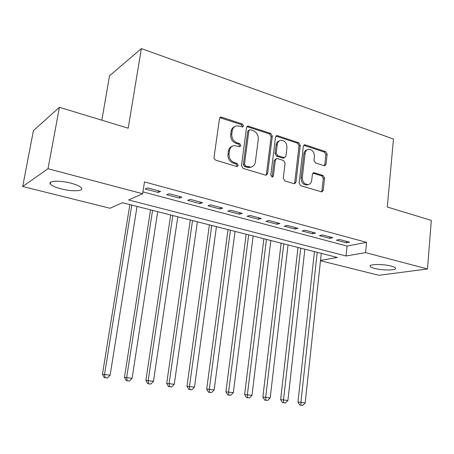 <?xml version="1.0" encoding="UTF-8"?>
<svg xmlns="http://www.w3.org/2000/svg" width="454" height="454" viewBox="0 0 454 454"><rect width="100%" height="100%" fill="white"/><g stroke="black" fill="none" stroke-linecap="round" stroke-linejoin="round"><path stroke-width="0.68" d="M243.503 125.928L242.362 124.021L221.734 117.183L220.837 117.115L219.464 118.659L214.027 157.396L214.174 158.645L215.729 160.171L236.687 166.47L237.192 166.516L238.248 165.375L237.09 163.468L234.417 162.657C230.677 161.091 228.901 158.162 229.088 153.872L229.525 150.654C230.047 147.771 231.597 146.069 234.162 145.552L239.888 146.653L240.892 145.547L239.74 143.634L237.084 142.794C233.379 141.188 231.614 138.26 231.79 134.009L232.227 130.826C232.72 128.056 234.19 126.405 236.636 125.866L239.326 126.087L242.549 127.007L243.503 125.928M242.192 127.012L242.362 126.496L241.222 124.589L219.867 117.688M236.852 166.51L237.107 165.846L235.949 163.945L233.282 163.134L234.417 162.657M239.542 146.653L239.752 146.063L238.6 144.156L235.949 143.316L237.084 142.794M374.669 268.439C372.132 267.786 370.634 267.105 370.186 266.407C368.308 264.103 382.96 263.825 391.172 266.084C393.652 266.736 395.099 267.406 395.513 268.087C397.21 270.419 382.722 270.618 374.669 268.439M61.211 188.892C55.45 187.377 51.835 185.748 50.366 184.006C47.568 180.754 59.82 180.181 70.858 183.155C76.556 184.693 80.08 186.305 81.431 187.99C84.052 191.265 71.993 191.741 61.211 188.892M324.128 165.71L324.735 165.778L326.046 164.257L327.147 154.173L325.666 151.625L305.338 144.888L304.657 144.82L303.351 146.33L299.101 183.087L300.639 185.686L321.812 191.94L323.203 190.368L324.548 178.019L323.061 175.471L313.754 172.685L312.397 174.234L311.705 180.397C311.308 182.86 310.059 184.267 307.954 184.608C304.294 184.245 302.409 181.884 302.313 177.514L305.088 153.356C305.463 151.023 306.632 149.672 308.589 149.298C312.324 149.576 314.259 151.937 314.401 156.38L313.952 160.358L315.456 162.935L324.128 165.71M320.518 260.386L337.379 257.48L122.472 202.7L109.993 208.255L22.7 186.498L33.42 130.621L59.423 107.292L128.187 128.204L141.359 48.595L393.465 139.049L387.29 207.007L431.3 220.389L427.486 268.967L378.914 275.3L320.479 260.732M59.423 107.292L48.011 168.74L142.618 193.727L128.63 199.959L346.05 255.982L365.572 252.617L427.486 268.967M142.908 191.883L347.049 246.057L366.554 242.357L144.491 181.912L142.618 193.727M366.554 242.357L365.572 252.617M272.309 136.087L270.732 133.419L247.873 126.047L246.516 127.58L241.477 165.682L243.123 168.406L265.505 175.131L266.163 175.193L267.633 173.581L272.309 136.087L271.123 136.62L269.545 133.958L246.936 126.592M277.593 135.695L298.749 142.704L300.276 145.314L295.98 182.145L294.55 183.734L293.948 183.671L284.84 180.936L283.273 178.303L285.095 163.156L283.529 160.517L277.434 158.599L276.741 158.531L275.345 160.103L273.393 175.976L272.366 177.1L270.805 175.193L275.516 137.148L276.844 135.621L277.593 135.695L276.395 136.223L297.523 143.209L298.749 142.704M160.602 191.395L147.527 187.877L145.155 188.96L158.162 192.439L160.602 191.395M181.895 197.115L169.189 193.699L166.709 194.732L179.353 198.114L181.895 197.115M202.597 202.683L190.243 199.363L187.667 200.339L199.959 203.63L202.597 202.683M222.732 208.097L210.718 204.862L208.046 205.793L220.003 208.993L222.732 208.097M242.317 213.357L230.632 210.219L227.868 211.099L239.508 214.22L242.317 213.357M261.385 218.488L250.006 215.429L247.163 216.269L258.496 219.299L261.385 218.488M279.948 223.476L268.87 220.496L265.953 221.297L276.991 224.248L279.948 223.476M298.034 228.339L287.24 225.434L284.249 226.194L295.004 229.071L298.034 228.339M315.649 233.072L305.133 230.246L302.075 230.967L312.556 233.77L315.649 233.072M332.822 237.686L322.573 234.934L319.451 235.615L329.666 238.35L332.822 237.686M336.391 240.149L346.351 242.816L349.563 242.186L339.569 239.502L336.391 240.149M141.359 48.595L109.528 75.812L101.844 120.197M22.7 186.498L48.011 168.74M347.049 246.057L346.05 255.982M158.162 192.439L158.418 190.805M179.353 198.114L179.591 196.497M199.959 203.63L200.186 202.036M220.003 208.993L220.218 207.421M239.508 214.22L239.712 212.659M258.496 219.299L258.689 217.761M276.991 224.248L277.173 222.727M295.004 229.071L295.174 227.567M312.556 233.77L312.721 232.283M329.666 238.35L329.82 236.88M346.351 242.816L346.498 241.363M234.667 126.649C232.686 127.432 231.5 129.01 231.103 131.388L232.227 130.826M235.949 143.316C232.249 141.716 230.49 138.799 230.672 134.56L231.103 131.388M232.198 146.262C230.093 147.034 228.827 148.668 228.402 151.165L229.525 150.654M233.282 163.134C229.554 161.579 227.783 158.656 227.965 154.377L228.402 151.165M265.891 175.199L266.441 174.024L271.123 136.62M250.398 129.731L249.831 129.685L248.877 130.763L244.485 164.149L245.631 166.051L250.659 167.1C253.287 166.629 254.853 164.916 255.369 161.959L258.286 139.282C258.451 135.122 256.731 132.239 253.133 130.633L250.398 129.731M249.28 129.946L247.725 131.314L248.877 130.763M251.334 166.976L249.501 167.566L247.254 167.356L244.479 166.516L243.333 164.62L247.725 131.314M294.203 183.728L294.748 182.553L299.044 145.808L297.523 143.209M276.06 158.804L274.148 160.574L272.19 176.407L273.393 175.976M271.946 177.066L272.19 176.407M286.968 147.567C286.832 142.982 284.789 140.57 280.856 140.326C278.858 140.729 277.666 142.091 277.275 144.417L276.214 153.043L277.786 155.699L284.562 157.697L285.935 156.142L286.968 147.567M279.306 140.905C277.502 141.427 276.424 142.772 276.077 144.928L277.275 144.417M284.011 157.913L282.672 158.106L276.588 156.176L275.016 153.531L276.077 144.928M276.395 136.223L275.936 136.138M307.142 149.814C305.292 150.268 304.197 151.608 303.851 153.827L305.088 153.356M308.113 184.591L306.705 185.011C303.045 184.653 301.167 182.292 301.07 177.934L303.851 153.827M321.404 191.917L321.931 190.748L323.276 178.433L321.79 175.885L312.88 173.122M324.332 165.761L324.775 164.7L325.876 154.638L324.4 152.096L303.771 145.308M129.855 204.584L102.462 374.221L110.129 375.157L137.034 206.411M131.785 205.072L104.539 374.363L105.09 377.677L104.255 377.609L107.326 377.989L105.09 377.677M110.129 375.157L107.326 377.989M104.255 377.609L102.462 374.221M150.541 209.856L124.481 377.353L132.108 378.29L157.691 211.678M152.578 210.372L126.672 377.518L127.165 380.775L126.286 380.702L129.339 381.076L127.165 380.775M132.108 378.29L129.339 381.076M126.286 380.702L124.481 377.353M170.681 214.986L145.893 380.401L153.475 381.332L177.798 216.802M172.821 215.537L148.186 380.577L148.634 383.783L147.709 383.704L150.745 384.084L148.634 383.783M153.475 381.332L150.745 384.084M147.709 383.704L145.893 380.401M190.294 219.986L166.714 383.363L174.257 384.288L197.382 221.796M192.536 220.559L169.115 383.556L169.507 386.717L168.548 386.626L171.561 387.001L169.507 386.717M174.257 384.288L171.561 387.001M168.548 386.626L166.714 383.363M209.402 224.861L186.98 386.246L194.477 387.171L216.456 226.654M211.734 225.451L189.471 386.456L189.817 389.566L188.819 389.475L191.815 389.844L189.817 389.566M194.477 387.171L191.815 389.844M188.819 389.475L186.98 386.246M228.022 229.605L206.706 389.055L214.157 389.975L235.041 231.392M230.439 230.218L209.288 389.277L209.583 392.341L208.551 392.239L211.53 392.614L209.583 392.341M214.157 389.975L211.53 392.614M208.551 392.239L206.706 389.055M246.17 234.23L225.916 391.791L233.322 392.699L253.156 236.012M248.673 234.866L228.578 392.023L228.833 395.037L227.766 394.935L230.728 395.303L228.833 395.037M233.322 392.699L230.728 395.303M227.766 394.935L225.916 391.791M263.87 238.742L244.627 394.452L251.987 395.36L270.822 240.512M266.447 239.4L247.368 394.702L247.578 397.67L246.482 397.562L249.428 397.931L247.578 397.67M251.987 395.36L249.428 397.931M246.482 397.562L244.627 394.452M281.139 243.145L262.86 397.046L270.175 397.948L288.052 244.905M283.784 243.821L265.669 397.307L265.845 400.235L264.722 400.122L267.644 400.485L265.845 400.235M270.175 397.948L267.644 400.485M264.722 400.122L262.86 397.046M297.989 247.436L280.634 399.577L287.898 400.473L304.867 249.189M300.701 248.128L283.512 399.849L283.648 402.732L282.496 402.613L285.401 402.976L283.648 402.732M287.898 400.473L285.401 402.976M282.496 402.613L280.634 399.577M314.429 251.629L297.966 402.04L305.184 402.936L321.273 253.372M317.21 252.339L300.906 402.323L301.008 405.167L299.827 405.047L302.716 405.405L301.008 405.167M305.184 402.936L302.716 405.405M299.827 405.047L297.966 402.04M241.222 124.589L242.362 124.021M235.949 163.945L237.09 163.468M238.6 144.156L239.74 143.634M230.672 134.56L231.79 134.009M227.965 154.377L229.088 153.872M220.627 117.779L221.734 117.183M266.441 174.024L267.633 173.581M247.543 126.683L248.696 126.121M269.545 133.958L270.732 133.419M243.333 164.62L244.485 164.149M244.479 166.516L245.631 166.051M247.254 167.356L248.412 166.89M299.044 145.808L300.276 145.314M294.748 182.553L295.98 182.145M274.148 160.574L275.345 160.103M275.016 153.531L276.214 153.043M276.588 156.176L277.786 155.699M282.672 158.106L283.881 157.629M301.07 177.934L302.313 177.514M313.101 173.173L314.361 172.747M321.79 175.885L323.061 175.471M323.276 178.433L324.548 178.019M321.931 190.748L323.203 190.368M304.101 145.382L305.338 144.888M324.4 152.096L325.666 151.625M325.876 154.638L327.147 154.173M324.775 164.7L326.046 164.257M370.186 266.407L370.248 265.738M50.366 184.006L50.7 182.185M219.957 117.592L220.837 117.115M247.084 126.433L247.873 126.047M249.501 167.566L250.659 167.1M283.353 158.168L284.562 157.697M276.146 135.933L276.844 135.621M306.705 185.011L307.954 184.608M313.181 172.878L313.754 172.685M304.032 145.07L304.657 144.82"/></g></svg>
